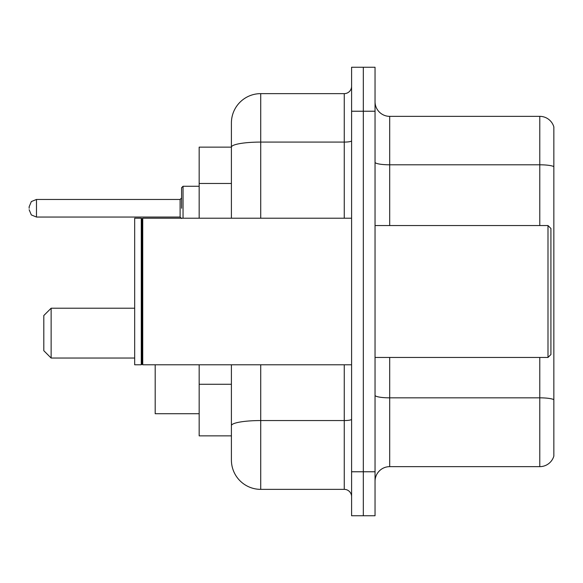 <?xml version="1.0" encoding="UTF-8"?>
<svg xmlns="http://www.w3.org/2000/svg" width="583" height="583" viewBox="0 0 583 583"><rect width="100%" height="100%" fill="white"/><g stroke="black" fill="none" stroke-linecap="round" stroke-linejoin="round"><path stroke-width="0.87" d="M231.407 147.135L199.167 147.135L199.167 218.217M260.725 364.783L260.725 489.363A29.31 29.31 0 0 1 231.407 460.045L231.407 435.865L199.167 435.865L199.167 364.783M231.407 460.045L231.407 364.783M351.593 471.771L351.593 515.744L363.318 515.744L363.318 471.771L363.318 515.744L375.044 515.744L375.044 471.771L363.318 471.771L363.318 111.229L363.318 471.771L351.593 471.771L351.593 111.229L363.318 111.229L363.318 67.256L363.318 111.229L375.044 111.229L375.044 471.771M375.044 111.229L375.044 67.256L351.593 67.256L351.593 111.229M260.725 489.363L344.262 489.363L344.262 364.783M231.407 175.41L231.407 122.955A29.31 29.31 0 0 1 260.725 93.637L344.262 93.637A7.331 7.331 0 0 0 351.593 86.313M231.407 430.735L231.407 392.323M231.407 218.217L231.407 147.171A29.31 5.087 180 0 1 260.725 142.084L344.262 142.084L344.262 93.637M231.407 122.955L231.407 139.075M351.593 496.687A7.331 7.331 0 0 0 344.262 489.363M553.85 399.872L553.85 456.088A14.655 14.655 0 0 1 539.778 466.648L389.699 466.648A14.655 14.655 0 0 0 375.044 481.303M553.85 126.912A14.655 14.655 0 0 0 539.778 116.352A14.655 14.655 0 0 1 553.85 126.912L553.85 456.088M553.85 166.636A14.655 2.543 180 0 0 539.778 164.8L539.778 116.352L389.699 116.352A14.655 14.655 0 0 1 375.044 101.697A14.655 14.655 0 0 0 389.699 116.352L389.699 225.548M51.136 358.042L51.136 308.21L43.805 315.534L43.805 350.711L51.136 358.042L134.673 358.042M155.195 364.783L155.195 413.733L199.167 413.733M547.991 225.548L550.92 228.478L550.92 354.522L547.991 357.452L547.991 225.548L375.044 225.548M142.74 364.783L142.004 364.047L142.004 218.953L142.74 218.217L142.74 364.783L351.593 364.783M141.268 364.783L134.673 364.783L134.673 218.217L141.268 218.217L141.268 364.783L142.004 364.047M181.575 208.255L181.575 187.733L181.575 208.255M29.15 208.255L29.15 206.783L29.15 208.255M231.407 183.47L199.167 183.47M231.407 384.263L199.167 384.263M351.593 419.286A7.331 1.275 0 0 1 344.262 420.554L260.725 420.554A29.31 5.087 180 0 0 231.407 425.648M260.725 93.637L260.725 218.217M344.262 218.217L344.262 142.084A7.331 1.275 0 0 0 351.593 140.809M553.85 399.668A14.655 2.543 180 0 0 539.778 397.839L389.699 397.839L389.699 466.648M539.778 466.648L539.778 357.452M539.778 225.548L539.778 164.8L389.699 164.8A14.655 2.543 0 0 1 375.044 162.256M389.699 357.452L389.699 397.839A14.655 2.543 0 0 1 375.044 395.296M199.167 186.268L183.04 186.268L183.04 218.217M180.111 199.459L36.481 199.459L36.481 217.044L180.111 217.044L180.111 199.459L181.575 197.994M51.136 308.21L134.673 308.21M375.044 357.452L547.991 357.452M142.004 218.953L141.268 218.217M142.74 218.217L351.593 218.217M36.481 217.044L31.336 214.938L29.15 209.72M36.481 199.459L31.336 201.565L29.15 206.783M180.111 217.044L181.575 218.508M183.04 186.268L181.575 187.733"/></g></svg>
